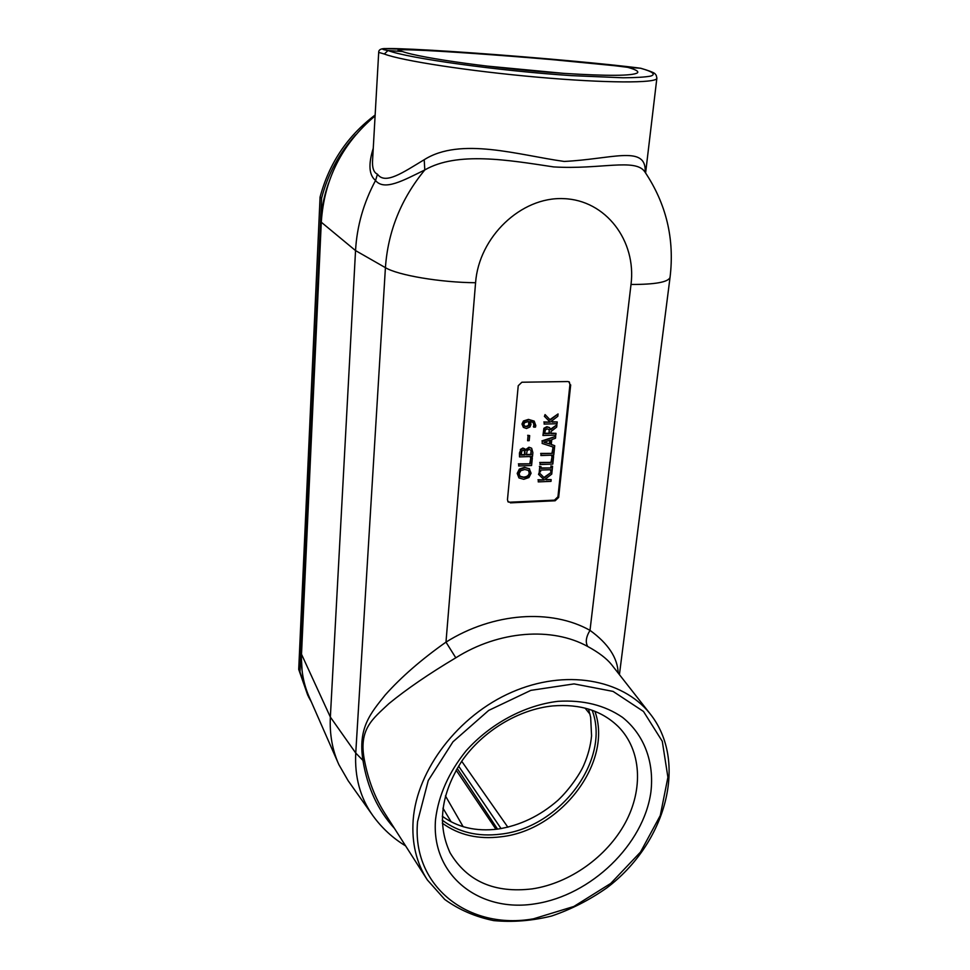<?xml version="1.0" encoding="UTF-8"?>
<svg xmlns="http://www.w3.org/2000/svg" width="970" height="970" viewBox="0 0 970 970"><rect width="100%" height="100%" fill="white"/><g stroke="black" fill="none" stroke-linecap="round" stroke-linejoin="round"><path stroke-width="1.45" d="M384.799 813.296L384.799 813.296C375.111 798.007 368.357 780.462 364.538 760.662C358.1 729.028 373.001 718.721 388.897 703.638C406.672 689.088 428.97 673.81 455.803 657.805C499.077 630.512 552.197 626.765 587.699 646.481C598.635 652.422 606.565 658.448 611.512 664.547L649.767 713.374C622.219 679.012 565.231 668.839 511.808 692.204C458.386 715.411 416.833 769.695 413.159 820.22C411.62 842.954 416.36 862.863 427.358 879.948L444.769 899.481C459.125 909.824 475.433 916.868 493.681 920.603C512.596 922.385 531.875 920.869 551.542 916.044C570.99 909.448 589.336 900.111 606.589 888.047C666.075 843.379 688.724 761.62 649.767 713.374M557.992 701.322C583.2 699.806 604.71 705.154 622.522 717.376C644.31 734.811 654.398 762.347 650.906 791.981C643.704 844.53 591.179 895.371 535.222 903.797C479.241 912.988 430.765 875.158 435.554 819.347C438.549 795.218 448.758 772.35 466.158 750.756C490.444 723.584 524.685 705.299 557.992 701.322M640.552 68.227L522.6 56.733L432.377 50.282L384.326 48.573C380.422 48.791 378.555 50.064 378.712 52.38L384.326 54.017L388 50.513L402.477 51.531C420.822 58.261 500.811 69.282 563.849 73.368C607.85 76.121 632.367 75.951 637.411 72.859C638.975 71.404 635.726 69.561 627.687 67.33L640.455 68.227C652.483 71.537 656.351 74.314 650.591 76.121C645.001 77.139 635.835 77.697 623.092 77.782L571.318 75.624C498.01 70.81 407.291 58.127 388 50.513C367.145 46.936 410.613 48.5 472.948 52.95C535.173 57.363 609.56 64.093 640.455 68.227L640.843 68.276C657.551 73.271 654.495 73.841 656.193 75.211L656.884 78.073M384.326 54.017C401.41 60.686 469.165 71.174 537.501 77.176C605.91 83.238 656.399 83.287 656.848 78.352L645.608 172.951M645.365 172.599L645.183 169.168C643.971 145.694 611.015 159.129 564.2 161.444C518.974 155.224 460.617 136.588 424.205 159.723C403.156 172.357 385.187 185.088 377.463 174.188C373.583 172.527 371.983 167.531 372.638 159.213L378.7 52.38M544.315 442.211L549.432 443.836L549.796 440.259M549.432 443.836L544 442.32L550.281 440.077L549.857 444.187M542.133 443.423L554.428 447.449L553.033 447.497L552.415 453.39L541.078 453.778L540.896 455.536L553.749 455.1L554.731 445.715L551.263 444.624L551.784 439.555L555.507 438.246L555.701 436.379L542.351 441.253L542.133 443.423L542.351 441.253M541.939 440.901L555.701 436.379M551.287 444.405L554.731 445.715M541.078 453.778L540.896 455.536M540.666 453.426L552.415 453.39M551.991 453.038L553.033 447.497M552.609 447.146L553.409 447.121M550.742 471.371L552.051 471.311L552.573 466.243L551.275 466.291L551.093 467.964L540.908 468.34L541.078 466.679L539.769 466.728L539.247 471.808L540.557 471.759L540.726 470.086L550.911 469.698L550.742 471.371L550.451 469.722M539.769 466.728L539.247 471.808M539.344 466.364L541.078 466.679M540.945 467.964L551.093 467.964M550.681 467.601L551.275 466.291M550.851 465.927L552.573 466.243M527.595 440.707L529.183 440.659L529.681 435.603L528.092 435.639L527.595 440.707L528.092 435.639M527.68 435.3L529.681 435.603M518.635 465.976L531.584 465.503L532.348 457.84L530.82 457.901L530.238 463.805L518.804 464.218L518.635 465.976L518.804 464.218M518.392 463.854L530.238 463.805M529.826 463.442L530.82 457.901M530.408 457.537L532.348 457.84M524.758 469.492L528.601 470.474L529.608 473.275C529.293 475.821 527.413 477.216 523.97 477.482L520.162 476.561L519.096 473.687L520.732 470.717L524.758 469.492M519.811 476.221L523.57 477.107C527.013 476.852 528.892 475.445 529.196 472.911L528.432 470.341M518.95 477.919L517.204 473.384L519.374 469.068L524.528 467.297L529.608 468.922L524.928 467.661L519.774 469.431L517.604 473.76L518.95 477.919L523.788 479.301L528.917 477.531L531.087 473.239L529.208 468.571M523.315 450.25L524.928 450.941L524.964 454.966L521.157 455.088L521.884 450.965L523.315 450.25M521.193 454.712L524.552 454.603L524.418 450.419M529.293 449.425L531.087 450.322L531.196 454.748L526.407 454.918L527.159 450.577L529.293 449.425M526.443 454.542L530.784 454.396L531.087 450.322M532.87 452.663L531.657 448.286L529.402 447.582L525.861 450.189L523.254 448.407L520.708 449.862L519.508 456.906L532.494 456.458L532.87 452.663M520.708 449.862L519.435 453.026L519.508 456.906M520.308 449.51L522.842 448.055L524.855 448.855M525.582 449.631L528.989 447.231L531.499 448.164M528.274 421.586L529.099 421.598L529.584 423.987L528.965 425.721L526.589 426.691L524.503 426.169L523.812 424.339L524.721 422.617L528.274 421.586M524.273 425.951L526.176 426.351L528.541 425.381L528.844 421.586M523.412 427.43L521.969 424.023L523.436 420.992L528.432 419.404L534.191 421.101L528.844 419.743L523.848 421.332L522.381 424.363L523.315 427.346L526.492 428.522L529.972 426.97L530.99 424.363L530.36 421.574L533.245 422.447L534.337 425.393L533.803 427.164L535.488 427.115L535.816 425.587L534.191 421.101M533.403 426.739L533.912 425.054L533.088 422.326M545.322 479.107L551.748 474.1L551.991 471.844L544.328 477.858L539.162 472.657L538.944 474.779L544.279 479.907L538.399 480.15L538.229 481.884L550.996 481.362L551.178 479.629L546.086 479.835L545.322 479.107M545.698 479.459L551.178 479.629M538.399 480.15L538.229 481.884M537.986 479.774L544.279 479.907M543.867 479.532L538.944 474.779M538.532 474.415L539.162 472.657M543.94 477.458L551.991 471.844M539.987 464.557L552.803 464.084L553.603 456.47L552.088 456.53L551.469 462.399L540.169 462.811L539.987 464.557L540.169 462.811M539.744 462.447L551.469 462.399M551.045 462.035L552.088 456.53M551.663 456.167L553.603 456.47M547.25 428.873L549.202 429.577L549.469 433.529L544.606 433.675L545.443 429.771L547.25 428.873M544.643 433.311L549.044 433.19L549.202 429.577M551.105 431.456L556.671 427.103L556.913 424.787L550.814 429.698L549.529 427.649L547.31 427.03L544.315 428.619L542.945 435.494L555.834 435.118L556.016 433.347L550.899 433.493L551.105 431.456M550.936 433.141L556.016 433.347M549.359 427.54L546.886 426.691L543.891 428.279L542.945 435.494M550.633 429.152L556.913 424.787M551.287 421.32L557.811 416.275L558.053 413.947L550.281 420.01L545.067 414.578L544.837 416.76L550.232 422.132L544.279 422.277L544.097 424.072L557.035 423.732L557.216 421.95L552.063 422.083L551.287 421.32M551.712 421.744L557.216 421.95M544.279 422.277L544.097 424.072M543.855 421.95L550.232 422.132M549.808 421.792L544.837 416.76M544.412 416.433L545.067 414.578M549.917 419.634L558.053 413.947M507.868 501.587L509.82 502.205L554.452 500.144L557.944 496.786L569.948 384.459L568.941 381.756M569.948 384.459L569.281 381.913L567.814 381.549L521.884 382.228L518.235 385.733L507.468 499.744L508.159 501.975L509.82 502.205M570.687 384.908L558.647 497.416L557.944 496.786M554.452 500.144L555.143 500.775L558.647 497.416M555.143 500.775L510.39 502.86M364.538 760.662L362.95 760.419C367.363 787.579 377.863 810.253 394.463 828.416M455.803 657.805L445.982 642.128C421.404 659.491 401.143 677.121 385.199 695.005C370.867 712.974 357.748 727.718 362.95 760.419L355.747 753.047C354.547 777.019 360.258 797.886 372.868 815.637C381.804 827.992 392.717 838.08 405.63 845.913M587.699 646.481C585.262 642.261 586.025 636.902 590.002 630.367C551.396 608.614 493.33 612.373 445.982 642.128L475.579 282.731C440.489 282.5 397.797 275.225 385.417 267.659L355.747 753.047L330.358 717.072L355.541 250.587C356.936 226.083 363.604 202.73 375.523 180.529C384.326 191.138 403.12 180.565 424.799 169.944C457.319 151.211 508.462 160.098 553.603 166.913C600.309 169.762 635.471 157.928 644.747 171.738L644.989 172.054M618.205 673.107C617.599 657.818 608.19 643.571 590.002 630.367L631.009 284.477C655.247 284.489 668.245 282.137 670.04 277.408L619.418 674.647M373.268 148.216C368.2 164.403 368.964 175.158 375.56 180.456L377.463 174.188M645.183 169.168L645.014 172.09M424.205 159.723L424.799 169.944C401.107 198.777 387.976 231.345 385.417 267.659L355.541 250.587L321.288 222.215C324.138 179.195 342.07 143.754 375.099 115.903M372.177 814.654L348.109 780.668L338.857 764.615C332.358 750.089 329.521 734.241 330.358 717.072L301.512 654.253L321.288 222.215M507.88 827.228L461.708 761.268M594.889 711.301C613.173 761.753 561.339 830.332 501.066 836.783C478.343 839.62 458.774 835.085 442.332 823.19M532.36 888.86C494.591 893.418 467.188 881.427 450.141 852.921C436.936 824.561 440.841 793.945 461.841 761.074C482.733 730.968 518.635 709.361 552.706 705.93C580.169 703.711 602.127 710.707 618.569 726.906C641.449 750.307 643.51 789.119 625.238 822.924C606.905 856.728 569.851 883.209 532.36 888.86M485.558 65.948L563.667 73.356M627.687 67.33C576.386 60.285 395.821 46.778 398.064 50.343L402.477 51.531M338.142 762.978L309.527 697.782C303.549 684.396 300.87 669.882 301.512 654.253M328.527 183.221C323.762 196.801 321.046 210.66 320.379 224.797L300.979 650.446L302.094 670.743M320.379 224.797L321.143 225.367L301.621 651.694L300.979 650.446M311.346 701.904L308.508 696.787L299.997 671.931L321.603 198.11C327.811 174.236 339.173 153.127 355.687 134.794M375.147 115.018C347.502 135.849 329.145 163.202 320.076 197.068L298.712 669.397L307.805 695.369M321.603 198.11L320.076 197.068M299.997 671.931L298.712 669.397M533.536 918.796C469.14 930.46 411.438 886.653 417.573 821.626L428.267 780.51L452.978 741.795L488.698 710.416L530.857 690.361L574.07 683.898L613.076 691.404L643.486 711.459L662.28 741.286L667.906 777.273L660.279 815.503L640.503 852.072L610.736 883.428L573.876 906.465L533.536 918.796M475.579 282.731C478.865 237.007 521.072 196.667 563.461 198.632C605.923 199.917 636.611 240.996 631.009 284.477M442.963 808.18L451.159 821.845M585.068 708.112L589.978 714.162M442.235 820.159C458.446 832.296 477.883 836.952 500.581 834.151C560.09 827.871 611.027 759.704 592.149 710.27M445.424 795.885L463.139 826.682M457.149 768.373L497.561 829.132M426.582 878.735L384.823 813.321M612.737 666.123L611.512 664.559M644.759 171.726C666.293 203.785 674.72 239.008 670.04 277.408M588.535 709.07L590.669 717.388L591.567 735.878C590.621 745.627 588.038 755.351 583.843 765.027C580.775 772.496 570.117 788.925 557.811 800.408C539.938 815.988 519.944 825.555 497.792 829.095C476.04 831.702 457.549 827.41 442.296 816.231M456.13 770.144L495.973 829.314M458.567 766.045L501.078 828.61M449.45 851.551L450.141 852.921"/></g></svg>

